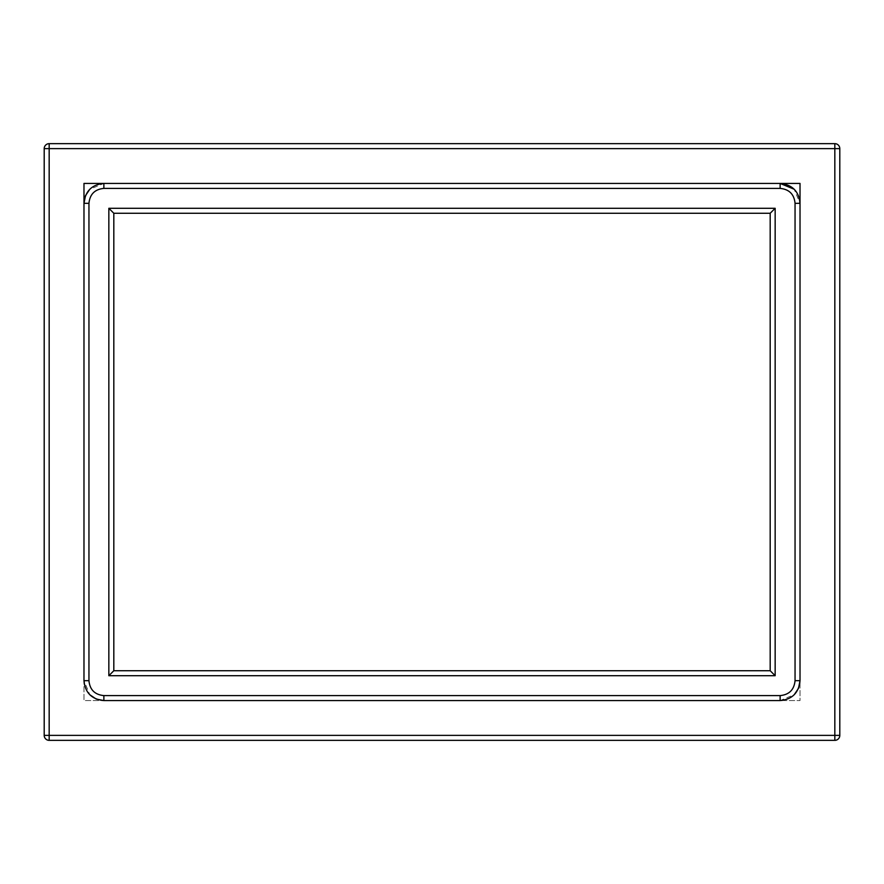 <?xml version="1.0" encoding="UTF-8"?>
<svg xmlns="http://www.w3.org/2000/svg" width="884" height="884" viewBox="0 0 884 884"><rect width="100%" height="100%" fill="white"/><g stroke="black" fill="none" stroke-linecap="round" stroke-linejoin="round"><path stroke-width="0.66" stroke-dasharray="4.42 3.31" d="M780.13 188.403C789.18 189.275 794.152 194.248 795.048 203.32L795.048 680.68C794.175 689.73 789.202 694.702 780.13 695.597L103.87 695.597C94.82 694.725 89.848 689.752 88.953 680.68L88.953 203.32C89.825 194.27 94.798 189.298 103.87 188.403L780.13 188.403L780.13 183.43L83.98 183.43L83.98 700.57L800.02 700.57L800.02 183.43L83.98 183.43L83.98 700.57L800.02 700.57L800.02 183.43L103.87 183.43L89.77 189.298M834.827 143.65L49.172 143.65A4.973 4.973 0 0 0 44.2 148.623L44.2 735.377A4.973 4.973 0 0 0 49.172 740.35L834.827 740.35A4.973 4.973 0 0 0 839.8 735.377L839.8 148.623A4.973 4.973 0 0 0 834.827 143.65L834.827 735.377L49.172 735.377L49.172 148.623L839.8 148.623M113.815 213.265L770.185 213.265L770.185 670.735L113.815 670.735L113.815 213.265L108.843 208.292L108.843 675.707L113.815 670.735M795.048 680.68L800.02 680.68L800.02 203.32L794.186 189.242M103.87 695.597L103.87 700.57L780.13 700.57L794.23 694.702M88.953 203.32L83.98 203.32L83.98 680.68L89.848 694.78M770.185 213.265L775.158 208.292L108.843 208.292M770.185 670.735L775.158 675.707L775.158 208.292M108.843 675.707L775.158 675.707M834.827 740.35L834.827 735.377L839.8 735.377M49.172 143.65L49.172 148.623L44.2 148.623M44.2 735.377L49.172 735.377L49.172 740.35M103.87 188.403L103.87 183.43M83.98 680.68L88.953 680.68M795.048 203.32L800.02 203.32M780.13 700.57L780.13 695.597"/><path stroke-width="1.33" d="M800.02 183.43L780.13 183.43L800.02 183.43L800.02 203.32L800.02 183.43M103.87 183.43L83.98 183.43L83.98 203.32L83.98 183.43L780.13 183.43C792.219 184.612 798.849 191.242 800.02 203.32L800.02 680.68C798.838 692.769 792.208 699.399 780.13 700.57L103.87 700.57C91.781 699.388 85.151 692.758 83.98 680.68L83.98 203.32C85.162 191.231 91.792 184.601 103.87 183.43L103.87 188.403C94.82 189.275 89.848 194.248 88.953 203.32L88.953 680.68C89.825 689.73 94.798 694.702 103.87 695.597L780.13 695.597C789.18 694.725 794.152 689.752 795.048 680.68L795.048 203.32C794.175 194.27 789.202 189.298 780.13 188.403L103.87 188.403M49.172 143.65L834.827 143.65A4.973 4.973 0 0 1 839.8 148.623L839.8 735.377L834.827 735.377L834.827 148.623L49.172 148.623L49.172 735.377L834.827 735.377L834.827 740.35L49.172 740.35L49.172 735.377L44.2 735.377L44.2 148.623A4.973 4.973 0 0 1 49.172 143.65A4.973 4.973 0 0 0 44.2 148.623L49.172 148.623L49.172 143.65M770.185 213.265L113.815 213.265L113.815 670.735L770.185 670.735L770.185 213.265L775.158 208.292L775.158 675.707L770.185 670.735M89.848 694.78L96.157 699.012M96.279 699.067L103.87 700.57L103.87 695.597M89.77 189.298L85.538 195.607M85.483 195.729L83.98 203.32L88.953 203.32M794.186 189.242L780.13 183.43L780.13 188.403M794.23 694.702L798.462 688.393M798.517 688.271L800.02 680.68L795.048 680.68M834.827 740.35A4.973 4.973 0 0 0 839.8 735.377A4.973 4.973 0 0 1 834.827 740.35M44.2 735.377A4.973 4.973 0 0 0 49.172 740.35A4.973 4.973 0 0 1 44.2 735.377M113.815 213.265L108.843 208.292L775.158 208.292M775.158 675.707L108.843 675.707L113.815 670.735M108.843 675.707L108.843 208.292M839.8 148.623A4.973 4.973 0 0 0 834.827 143.65L834.827 148.623L839.8 148.623M780.13 700.57L780.13 695.597M795.048 203.32L800.02 203.32M83.98 680.68L88.953 680.68"/></g></svg>
